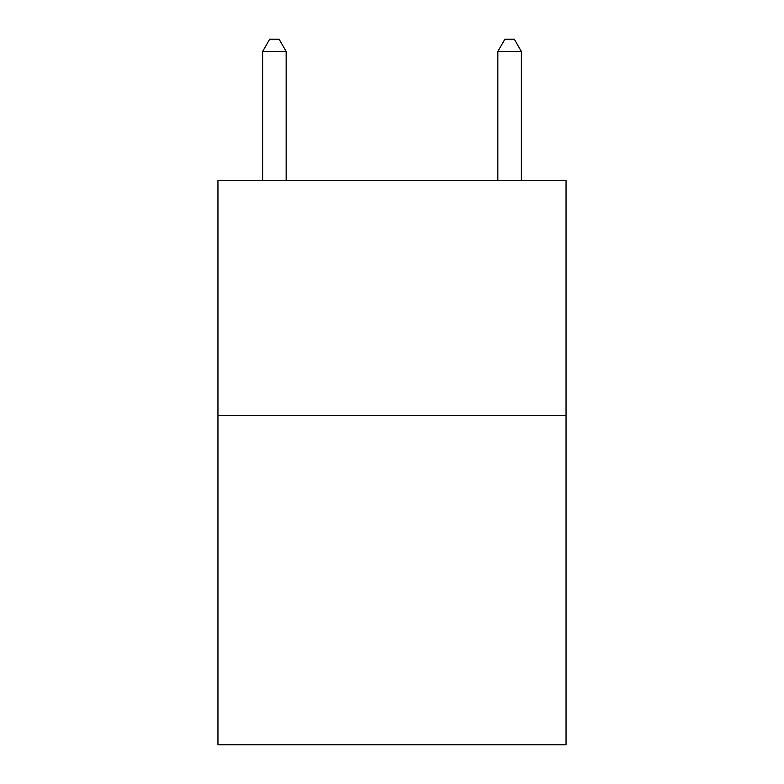 <?xml version="1.0" encoding="UTF-8"?>
<svg xmlns="http://www.w3.org/2000/svg" width="784" height="784" viewBox="0 0 784 784"><rect width="100%" height="100%" fill="white"/><g stroke="black" fill="none" stroke-linecap="round" stroke-linejoin="round"><path stroke-width="1.18" d="M566.048 415.52L566.048 744.8L217.952 744.8L217.952 180.32L566.048 180.32L566.048 415.52L217.952 415.52M286.16 180.32L286.16 51.43L262.64 51.43L262.64 180.32M262.64 51.43L269.696 39.2L279.104 39.2L286.16 51.43M521.36 180.32L521.36 51.43L497.84 51.43L497.84 180.32M497.84 51.43L504.896 39.2L514.304 39.2L521.36 51.43"/></g></svg>
